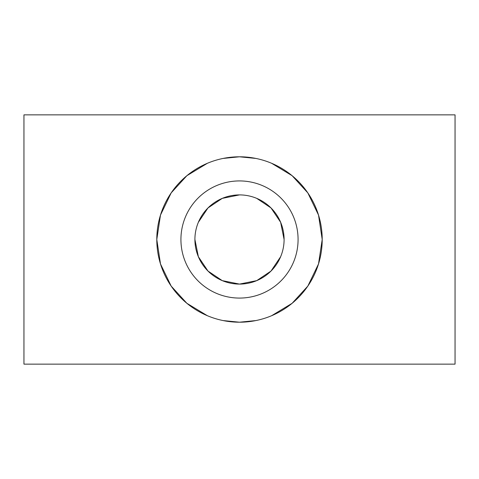 <?xml version="1.0" encoding="UTF-8"?>
<svg xmlns="http://www.w3.org/2000/svg" width="479" height="479" viewBox="0 0 479 479"><rect width="100%" height="100%" fill="white"/><g stroke="black" fill="none" stroke-linecap="round" stroke-linejoin="round"><path stroke-width="0.72" d="M455.05 114.858L23.95 114.858L23.95 364.142L455.05 364.142L455.05 114.858M223.13 158.429L239.5 156.795L255.87 158.429M271.641 163.297L292.124 175.697L307.823 192.893L318.511 215.059L322.205 239.5A82.705 82.705 0 0 1 239.5 322.205A82.705 82.705 0 0 1 156.795 239.5L160.489 215.059L171.177 192.893L186.876 175.697L207.359 163.297M207.359 315.703L186.876 303.303L171.177 286.107L160.489 263.941L156.795 239.5A82.705 82.705 0 0 1 239.5 156.795A82.705 82.705 0 0 1 322.205 239.5L318.511 263.941L307.823 286.107L292.124 303.303L271.641 315.703M239.5 194.905L222.262 198.372L207.988 207.946L198.372 222.268M284.095 239.5A44.595 44.595 0 0 0 239.5 194.905A44.595 44.595 0 0 0 194.905 239.5A44.595 44.595 0 0 0 239.5 284.095A44.595 44.595 0 0 0 284.095 239.5L280.628 222.268L271.012 207.946L256.744 198.372M180.924 239.5A58.576 58.576 0 0 1 239.5 180.924A58.576 58.576 0 0 1 298.076 239.5A58.576 58.576 0 0 1 239.5 298.076A58.576 58.576 0 0 1 180.924 239.5M194.905 239.5L198.372 256.732L207.988 271.054L222.256 280.628L239.5 284.095L256.738 280.628L271.012 271.054L280.628 256.732M255.87 320.571L239.5 322.205L223.13 320.571"/></g></svg>
